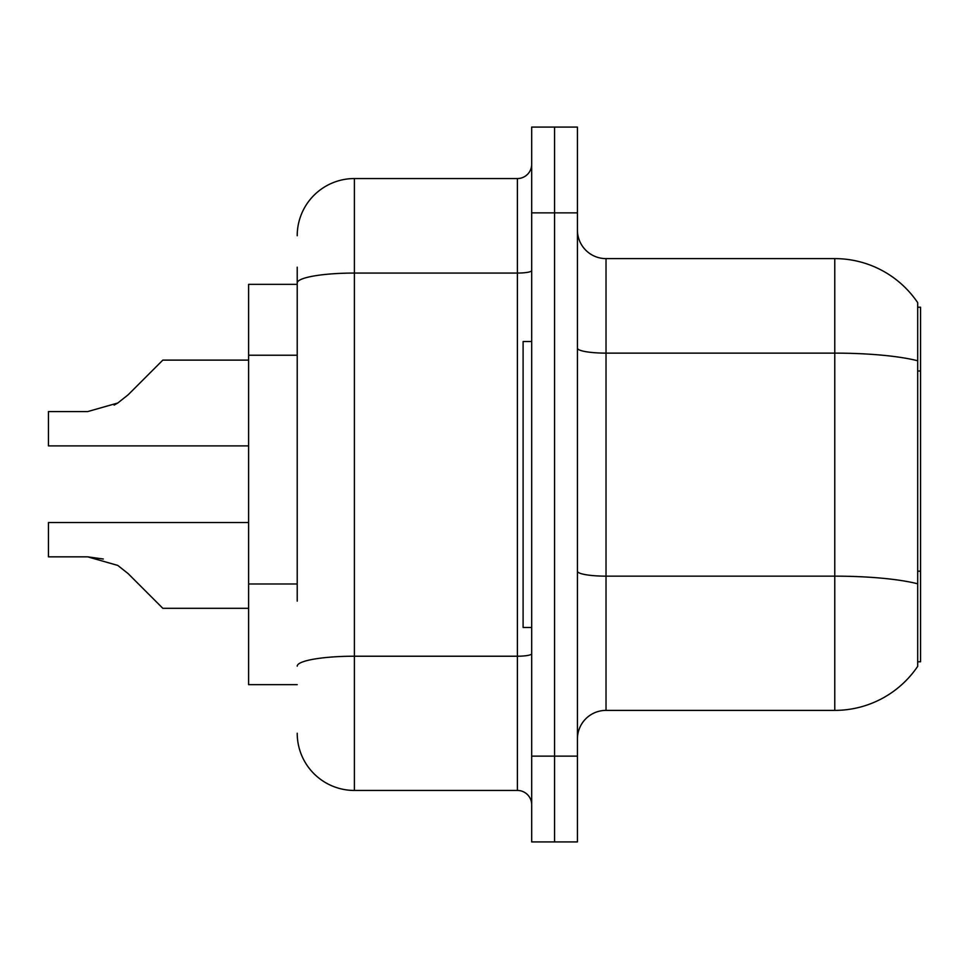 <?xml version="1.0" encoding="UTF-8"?>
<svg xmlns="http://www.w3.org/2000/svg" width="969" height="969" viewBox="0 0 969 969"><rect width="100%" height="100%" fill="white"/><g stroke="black" fill="none" stroke-linecap="round" stroke-linejoin="round"><path stroke-width="1.45" d="M917.691 307.221L920.55 307.221L920.55 661.779L917.691 661.779L917.691 583.798L917.691 666.345A100.073 100.073 0 0 1 834.769 710.386L606.025 710.386A28.598 28.598 0 0 0 577.427 738.984M297.217 338.072L297.217 267.19L297.217 284.341L248.609 284.341L248.609 684.659L297.217 684.659M554.559 756.135L554.559 841.916L577.427 841.916L577.427 756.135L554.559 756.135L554.559 841.916L531.678 841.916L531.678 756.135L554.559 756.135L554.559 212.865L554.559 756.135M531.678 756.135L531.678 127.084L554.559 127.084L554.559 212.865L554.559 127.084L577.427 127.084L577.427 756.135M917.691 302.655A100.073 100.073 0 0 0 834.769 258.614A100.073 100.073 0 0 1 917.691 302.655L917.691 583.798A100.073 17.381 180 0 0 834.769 576.155L834.769 258.614L606.025 258.614A28.598 28.598 0 0 1 577.427 230.016A28.598 28.598 0 0 0 606.025 258.614L606.025 710.386M297.217 601.131L297.217 267.19M297.217 235.733A57.183 57.183 0 0 1 354.4 178.55L354.4 790.45L517.385 790.45A14.293 14.293 0 0 1 531.678 804.742A14.293 14.293 0 0 0 517.385 790.45L517.385 178.55A14.293 14.293 0 0 0 531.678 164.258M354.4 178.55L517.385 178.55M354.4 790.45A57.183 57.183 0 0 1 297.217 733.267M128.102 573.587L162.828 608.314L128.102 573.587L162.828 608.314L128.102 573.587L162.828 608.314L128.102 573.587L162.828 608.314L128.102 573.587L162.828 608.314L128.102 573.587L162.828 608.314L128.102 573.587L162.828 608.314L128.102 573.587L162.828 608.314L128.102 573.587L117.794 565.424L128.102 573.587M248.609 522.533L48.45 522.533L48.45 556.836L87.67 556.836L103.308 559.016L87.67 556.836L48.45 556.836L87.67 556.836L103.308 559.016L87.67 556.836L48.45 556.836L87.67 556.836L103.308 559.016L87.67 556.836L48.45 556.836L87.67 556.836L117.794 565.424M128.102 394.831L162.828 360.117L128.102 394.831L162.828 360.117L128.102 394.831L162.828 360.117L128.102 394.831L162.828 360.117L128.102 394.831L162.828 360.117L128.102 394.831L162.828 360.117L128.102 394.831L162.828 360.117L128.102 394.831L117.794 403.007L128.102 394.831L117.794 403.007L128.102 394.831L117.794 403.007L128.102 394.831L117.794 403.007L128.102 394.831L117.794 403.007L128.102 394.831L117.794 403.007L128.102 394.831L117.794 403.007L128.102 394.831L117.794 403.007L87.67 411.583L48.45 411.583L48.45 445.897L248.609 445.897M531.678 341.536L523.103 341.536L523.103 627.464L531.678 627.464M87.67 556.836L103.308 559.016L87.67 556.836L48.45 556.836M248.609 608.314L162.828 608.314L148.523 594.009M114.124 405.103L117.794 403.007M148.523 374.409L162.828 360.117L248.609 360.117M920.55 571.177L917.691 571.177M920.55 371.018L917.691 371.018M297.217 355.235L248.609 355.235M297.217 583.98L248.609 583.98M834.769 710.386L834.769 576.155L606.025 576.155A28.598 4.966 -0 0 1 577.427 571.189M917.691 360.771A100.073 17.381 180 0 0 834.769 353.128L606.025 353.128A28.598 4.966 0 0 1 577.427 348.162M577.427 212.865L531.678 212.865M531.678 653.736A14.293 2.483 0 0 1 517.385 656.219L354.4 656.219A57.183 9.932 180 0 0 297.217 666.151M297.217 282.996A57.183 9.932 180 0 1 354.4 273.064L517.385 273.064A14.293 2.483 0 0 0 531.678 270.581"/></g></svg>
